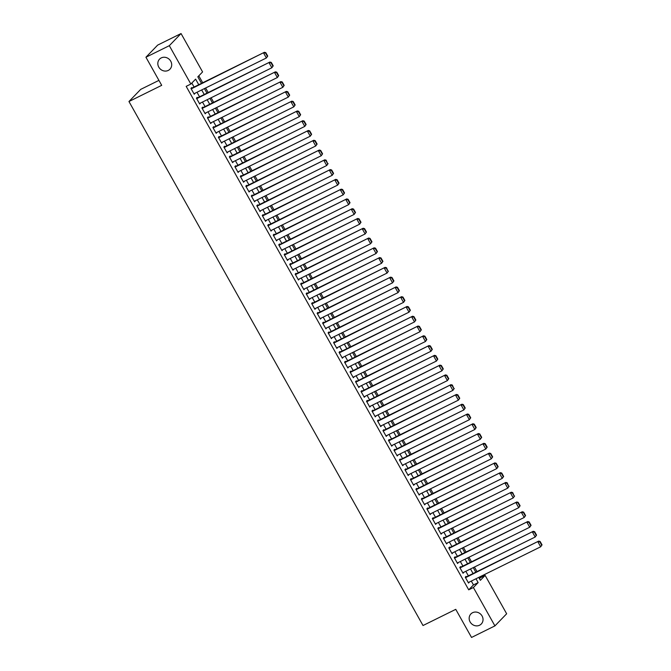 <?xml version="1.0" encoding="UTF-8"?>
<svg xmlns="http://www.w3.org/2000/svg" width="671" height="671" viewBox="0 0 671 671"><rect width="100%" height="100%" fill="white"/><g stroke="black" fill="none" stroke-linecap="round" stroke-linejoin="round"><path stroke-width="1.01" d="M472.585 612.707A7.23 6.618 44.1 0 1 481.459 615.055A7.23 6.618 44.1 0 1 481.292 623.988A7.23 6.618 44.1 0 1 479.606 625.221A7.23 6.618 44.1 0 1 470.74 622.873A7.23 6.618 44.1 0 1 470.899 613.931A7.23 6.618 44.1 0 1 472.585 612.707M161.25 57.907A7.23 6.618 44.1 0 1 170.115 60.256A7.23 6.618 44.1 0 1 169.956 69.188A7.23 6.618 44.1 0 1 168.27 70.421A7.23 6.618 44.1 0 1 159.396 68.065A7.23 6.618 44.1 0 1 159.564 59.132A7.23 6.618 44.1 0 1 161.25 57.907M158.926 80.377L140.692 89.386L128.958 101.514L423.015 625.523L455.76 609.343L471.537 637.45L494.921 625.892L473.39 587.519L478.146 582.604L475.982 578.754M128.958 101.514L161.703 85.334L145.934 57.228L157.66 45.108L181.053 33.55L202.583 71.923L197.828 76.838L201.493 83.363M479.471 578.712L480.444 577.706L479.933 576.808M477.006 571.583L474.447 567.029M471.52 561.803L468.962 557.249M466.035 552.032L463.476 547.477M460.549 542.252L457.991 537.697M455.064 532.48L452.506 527.926M449.578 522.701L447.02 518.146M444.093 512.921L441.535 508.375M438.599 503.149L436.049 498.595M433.114 493.37L430.564 488.815M427.628 483.598L425.079 479.044M422.143 473.818L419.593 469.264M416.657 464.047L414.099 459.492M411.172 454.267L408.614 449.713M405.687 444.487L403.128 439.941M400.201 434.716L397.643 430.161M394.716 424.936L392.158 420.381M389.23 415.164L386.672 410.61M383.745 405.385L381.187 400.83M378.251 395.613L375.701 391.059M372.766 385.833L370.216 381.279M367.28 376.062L364.73 371.508M361.795 366.282L359.245 361.728M356.309 356.502L353.751 351.956M350.824 346.731L348.266 342.176M345.339 336.951L342.78 332.397M339.853 327.18L337.295 322.625M334.368 317.4L331.81 312.845M328.882 307.628L326.324 303.074M323.397 297.849L320.839 293.294M317.903 288.069L315.353 283.523M312.418 278.297L309.868 273.743M306.932 268.517L304.382 263.963M301.447 258.746L298.897 254.192M295.961 248.966L293.412 244.412M290.476 239.195L287.918 234.64M284.99 229.415L282.432 224.86M279.505 219.635L276.947 215.089M274.02 209.864L271.461 205.309M268.534 200.084L265.976 195.529M263.049 190.312L260.491 185.758M257.563 180.533L255.005 175.978M252.07 170.761L249.52 166.207M246.584 160.981L244.034 156.427M241.099 151.201L238.549 146.655M235.613 141.43L233.063 136.876M230.128 131.65L227.57 127.096M224.642 121.879L222.084 117.324M219.157 112.099L216.599 107.545M213.672 102.328L211.113 97.773M208.186 92.548L205.628 87.993M202.701 82.768L198.801 75.831M480.444 577.706L485.125 575.399L506.655 613.772L494.921 625.892M466.32 576.859L466.043 576.372L465.255 577.194L468.543 583.057L469.247 582.084M460.834 567.087L460.558 566.601L459.761 567.414L463.057 573.286L463.762 572.313M455.349 557.307L455.072 556.821L454.275 557.643L457.572 563.506L458.276 562.533M449.864 547.536L449.587 547.041L448.79 547.863L452.086 553.726L452.791 552.753M444.37 537.756L444.101 537.27L443.305 538.092L446.601 543.955L447.305 542.982M438.884 527.985L438.616 527.49L437.819 528.312L441.115 534.175L441.82 533.202M433.399 518.205L433.13 517.718L432.334 518.532L435.622 524.403L436.335 523.43M427.913 508.425L427.637 507.939L426.848 508.761L430.136 514.623L430.849 513.65M422.428 498.654L422.151 498.167L421.363 498.981L424.651 504.852L425.364 503.879M416.943 488.874L416.666 488.387L415.877 489.209L419.165 495.072L419.87 494.099M411.457 479.102L411.18 478.608L410.392 479.43L413.68 485.292L414.384 484.319M405.972 469.323L405.695 468.836L404.907 469.658L408.194 475.521L408.899 474.548M400.486 459.551L400.21 459.056L399.421 459.878L402.709 465.741L403.414 464.768M395.001 449.771L394.724 449.285L393.927 450.098L397.224 455.97L397.928 454.997M389.515 439.991L389.239 439.505L388.442 440.327L391.738 446.19L392.443 445.217M384.022 430.22L383.753 429.734L382.956 430.547L386.253 436.418L386.957 435.445M378.536 420.44L378.268 419.954L377.471 420.776L380.767 426.639L381.472 425.666M373.051 410.669L372.782 410.174L371.986 410.996L375.282 416.867L375.986 415.886M367.565 400.889L367.289 400.402L366.5 401.224L369.788 407.087L370.501 406.114M362.08 391.118L361.803 390.623L361.015 391.445L364.303 397.307L365.016 396.335M356.595 381.338L356.318 380.851L355.529 381.665L358.817 387.536L359.522 386.563M351.109 371.558L350.832 371.071L350.044 371.893L353.332 377.756L354.036 376.783M345.624 361.786L345.347 361.3L344.558 362.114L347.846 367.985L348.551 367.012M340.138 352.007L339.861 351.52L339.073 352.342L342.361 358.205L343.066 357.232M334.653 342.235L334.376 341.74L333.579 342.562L336.876 348.434L337.58 347.452M329.167 332.455L328.891 331.969L328.094 332.791L331.39 338.654L332.095 337.681M323.674 322.684L323.405 322.189L322.608 323.011L325.905 328.874L326.609 327.901M318.188 312.904L317.92 312.418L317.123 313.231L320.419 319.102L321.124 318.129M312.703 303.124L312.434 302.638L311.638 303.46L314.934 309.323L315.638 308.35M307.217 293.353L306.949 292.866L306.152 293.68L309.44 299.551L310.153 298.578M301.732 283.573L301.455 283.087L300.667 283.908L303.955 289.771L304.668 288.798M296.246 273.802L295.97 273.307L295.181 274.129L298.469 280L299.182 279.019M290.761 264.022L290.484 263.535L289.696 264.357L292.984 270.22L293.688 269.247M285.276 254.25L284.999 253.755L284.21 254.577L287.498 260.44L288.203 259.467M279.79 244.47L279.513 243.984L278.725 244.798L282.013 250.669L282.717 249.696M274.305 234.691L274.028 234.204L273.24 235.026L276.527 240.889L277.232 239.916M268.819 224.919L268.543 224.433L267.746 225.246L271.042 231.118L271.747 230.145M263.334 215.139L263.057 214.653L262.26 215.475L265.557 221.338L266.261 220.365M257.84 205.368L257.572 204.881L256.775 205.695L260.071 211.566L260.776 210.585M252.355 195.588L252.086 195.102L251.29 195.924L254.586 201.786L255.29 200.814M246.869 185.817L246.601 185.322L245.804 186.144L249.1 192.007L249.805 191.034M241.384 176.037L241.107 175.55L240.319 176.364L243.607 182.235L244.319 181.262M235.898 166.265L235.622 165.771L234.833 166.593L238.121 172.455L238.834 171.482M230.413 156.486L230.136 155.999L229.348 156.813L232.636 162.684L233.34 161.711M224.928 146.706L224.651 146.219L223.862 147.041L227.15 152.904L227.855 151.931M219.442 136.934L219.165 136.448L218.377 137.261L221.665 143.133L222.369 142.16M213.957 127.154L213.68 126.668L212.892 127.49L216.179 133.353L216.884 132.38M208.471 117.383L208.195 116.888L207.398 117.71L210.694 123.573L211.399 122.6M202.986 107.603L202.709 107.117L201.912 107.93L205.209 113.802L205.913 112.829M197.492 97.832L197.224 97.337L196.427 98.159L199.723 104.022L200.428 103.049M198.75 84.722L195.613 79.128L190.858 84.051L186.177 86.358L468.71 589.834L473.466 584.919L471.31 581.069M468.375 575.844L465.825 571.289M462.889 566.072L460.34 561.518M457.404 556.293L454.846 551.738M451.918 546.513L449.36 541.967M446.433 536.741L443.875 532.187M440.948 526.961L438.389 522.407M435.462 517.19L432.904 512.636M429.977 507.41L427.419 502.856M424.491 497.639L421.933 493.084M418.998 487.859L416.448 483.305M413.512 478.079L410.962 473.533M408.027 468.308L405.477 463.753M402.541 458.528L399.991 453.973M397.056 448.756L394.498 444.202M391.57 438.977L389.012 434.422M386.085 429.205L383.527 424.651M380.6 419.425L378.041 414.871M375.114 409.645L372.556 405.099M369.629 399.874L367.071 395.32M364.143 390.094L361.585 385.54M358.658 380.323L356.1 375.768M353.164 370.543L350.614 365.989M347.679 360.772L345.129 356.217M342.193 350.992L339.643 346.437M336.708 341.212L334.158 336.666M331.222 331.44L328.664 326.886M325.737 321.661L323.179 317.106M320.252 311.889L317.693 307.335M314.766 302.109L312.208 297.555M309.281 292.338L306.722 287.784M303.795 282.558L301.237 278.004M298.31 272.778L295.752 268.232M292.816 263.007L290.266 258.452M287.331 253.227L284.781 248.673M281.845 243.456L279.295 238.901M276.36 233.676L273.81 229.121M270.874 223.904L268.316 219.35M265.389 214.124L262.831 209.57M259.903 204.345L257.345 199.799M254.418 194.573L251.86 190.019M248.933 184.793L246.374 180.239M243.447 175.022L240.889 170.468M237.962 165.242L235.404 160.688M232.476 155.471L229.918 150.916M226.983 145.691L224.433 141.136M221.497 135.919L218.947 131.365M216.012 126.14L213.462 121.585M210.526 116.36L207.976 111.814M205.041 106.588L202.483 102.034M199.555 96.809L196.997 92.254M194.07 87.037L191.831 83.045M192.007 88.052L191.738 87.566L190.941 88.379L194.238 94.25L194.942 93.277M145.934 57.228L169.318 45.678L181.053 33.55M468.71 589.834L473.39 587.519M190.858 84.051L169.318 45.678M473.055 573.537L470.497 568.983M467.57 563.757L465.011 559.203M462.084 553.978L459.526 549.432M456.599 544.206L454.041 539.652M451.113 534.426L448.555 529.872M445.628 524.655L443.07 520.1M440.134 514.875L437.584 510.321M434.649 505.104L432.099 500.549M429.163 495.324L426.613 490.769M423.678 485.544L421.128 480.998M418.192 475.773L415.634 471.218M412.707 465.993L410.149 461.438M407.222 456.221L404.663 451.667M401.736 446.441L399.178 441.887M396.251 436.67L393.692 432.116M390.765 426.89L388.207 422.336M385.28 417.119L382.722 412.564M379.786 407.339L377.236 402.785M374.301 397.559L371.751 393.013M368.815 387.788L366.265 383.233M363.33 378.008L360.78 373.453M357.844 368.236L355.295 363.682M352.359 358.457L349.801 353.902M346.873 348.685L344.315 344.131M341.388 338.905L338.83 334.351M335.903 329.125L333.344 324.579M330.417 319.354L327.859 314.8M324.932 309.574L322.374 305.02M319.446 299.803L316.888 295.248M313.953 290.023L311.403 285.469M308.467 280.252L305.917 275.697M302.982 270.472L300.432 265.917M297.496 260.692L294.946 256.146M292.011 250.92L289.453 246.366M286.525 241.141L283.967 236.586M281.04 231.369L278.482 226.815M275.555 221.589L272.996 217.035M270.069 211.818L267.511 207.264M264.584 202.038L262.025 197.484M259.098 192.258L256.54 187.712M253.604 182.487L251.055 177.932M248.119 172.707L245.569 168.153M242.634 162.936L240.084 158.381M237.148 153.156L234.598 148.601M231.663 143.384L229.105 138.83M226.177 133.604L223.619 129.05M220.692 123.825L218.134 119.279M215.206 114.053L212.648 109.499M209.721 104.273L207.163 99.719M204.236 94.502L201.677 89.948M478.733 577.404L480.369 580.314L485.125 575.399M204.42 88.589L206.978 93.143M209.906 98.369L212.464 102.923M215.399 108.14L217.949 112.694M220.885 117.92L223.435 122.474M226.37 127.691L228.92 132.246M231.856 137.471L234.405 142.026M237.341 147.251L239.899 151.797M242.827 157.022L245.385 161.577M248.312 166.802L250.87 171.357M253.797 176.574L256.356 181.128M259.283 186.353L261.841 190.908M264.768 196.125L267.326 200.679M270.254 205.905L272.812 210.459M275.747 215.685L278.297 220.231M281.233 225.456L283.783 230.01M286.718 235.236L289.268 239.79M292.204 245.007L294.754 249.562M297.689 254.787L300.247 259.341M303.175 264.559L305.733 269.113M308.66 274.338L311.218 278.893M314.145 284.118L316.704 288.664M319.631 293.89L322.189 298.444M325.116 303.669L327.674 308.224M330.602 313.441L333.16 317.995M336.087 323.221L338.645 327.775M341.581 332.992L344.131 337.547M347.066 342.772L349.616 347.326M352.552 352.552L355.102 357.098M358.037 362.323L360.587 366.878M363.523 372.103L366.081 376.657M369.008 381.874L371.566 386.429M374.493 391.654L377.052 396.209M379.979 401.426L382.537 405.98M385.464 411.206L388.023 415.76M390.95 420.977L393.508 425.531M396.435 430.757L398.993 435.311M401.929 440.537L404.479 445.083M407.414 450.308L409.964 454.863M412.9 460.088L415.45 464.642M418.385 469.859L420.935 474.414M423.871 479.639L426.429 484.194M429.356 489.411L431.914 493.965M434.842 499.19L437.4 503.745M440.327 508.97L442.885 513.516M445.812 518.742L448.371 523.296M451.298 528.522L453.856 533.076M456.783 538.293L459.341 542.847M462.277 548.073L464.827 552.627M467.762 557.844L470.312 562.399M473.248 567.624L475.798 572.178M473.466 584.919L478.146 582.604M194.045 93.915L195.026 93.428M199.53 103.686L200.512 103.208M205.016 113.466L205.997 112.98M210.501 123.238L211.482 122.759M215.995 133.017L216.968 132.531M221.48 142.797L222.462 142.311M226.966 152.569L227.947 152.082M232.451 162.348L233.433 161.862M237.937 172.12L238.918 171.642M243.422 181.9L244.403 181.413M248.907 191.671L249.889 191.193M254.393 201.451L255.374 200.964M259.878 211.231L260.86 210.744M265.364 221.002L266.345 220.516M270.849 230.782L271.83 230.296M276.343 240.554L277.316 240.075M281.828 250.333L282.81 249.847M287.314 260.105L288.295 259.627M292.799 269.885L293.781 269.398M298.285 279.664L299.266 279.178M303.77 289.436L304.751 288.949M309.256 299.216L310.237 298.729M314.741 308.987L315.722 308.509M320.226 318.767L321.208 318.28M325.712 328.538L326.693 328.06M331.197 338.318L332.179 337.832M336.691 348.098L337.664 347.612M342.176 357.869L343.158 357.383M347.662 367.649L348.643 367.163M353.147 377.421L354.129 376.943M358.633 387.201L359.614 386.714M364.118 396.972L365.099 396.494M369.604 406.752L370.585 406.265M375.089 416.532L376.07 416.045M380.574 426.303L381.556 425.817M386.06 436.083L387.041 435.596M391.545 445.854L392.527 445.376M397.031 455.634L398.012 455.148M402.525 465.406L403.497 464.928M408.01 475.185L408.991 474.699M413.495 484.965L414.477 484.479M418.981 494.737L419.962 494.25M424.466 504.517L425.448 504.03M429.952 514.288L430.933 513.81M435.437 524.068L436.418 523.581M440.922 533.839L441.904 533.361M446.408 543.619L447.389 543.133M451.893 553.399L452.875 552.912M457.379 563.17L458.36 562.684M462.873 572.95L463.846 572.464M468.358 582.722L469.339 582.243M191.218 88.874L264.424 52.279L191.025 88.538M267.737 56.079L266.37 57.983L263.628 53.093L265.498 52.984L267.419 56.406L267.737 56.079L265.817 52.657L265.498 52.984M193.961 93.755L266.37 57.983L267.419 56.406M264.424 52.279L265.817 52.657M196.704 98.645L269.91 62.051L196.519 98.31M273.223 65.85L271.864 67.763L269.113 62.873L270.983 62.755L272.904 66.177L273.223 65.85L271.302 62.428L270.983 62.755M199.446 103.535L271.864 67.763L272.904 66.177M269.91 62.051L271.302 62.428M202.189 108.425L275.395 71.831L202.005 108.09M278.708 75.63L277.349 77.534L274.607 72.644L276.469 72.535L278.39 75.957L278.708 75.63L276.788 72.208L276.469 72.535M204.932 113.315L277.349 77.534L278.39 75.957M275.395 71.831L276.788 72.208M207.674 118.197L280.881 81.602L207.49 117.861M284.194 85.402L282.835 87.314L280.092 82.424L281.954 82.315L283.875 85.729L284.194 85.402L282.273 81.979L281.954 82.315M210.417 123.087L282.835 87.314L283.875 85.729M280.881 81.602L282.273 81.979M213.16 127.976L286.366 91.382L212.975 127.641M289.679 95.181L288.32 97.085L285.578 92.204L287.44 92.086L289.36 95.508L289.679 95.181L287.758 91.759L287.44 92.086M215.903 132.866L288.32 97.085L289.36 95.508M286.366 91.382L287.758 91.759M218.645 137.748L291.851 101.153L218.461 137.421M295.165 104.961L293.806 106.865L291.063 101.975L292.925 101.866L294.846 105.288L295.165 104.961L293.244 101.539L292.925 101.866M221.388 142.638L293.806 106.865L294.846 105.288M291.851 101.153L293.244 101.539M224.131 147.528L297.337 110.933L223.946 147.192M300.65 114.733L299.291 116.645L296.548 111.755L298.41 111.638L300.331 115.06L300.65 114.733L298.729 111.311L298.41 111.638M226.873 152.418L299.291 116.645L300.331 115.06M297.337 110.933L298.729 111.311M229.625 157.308L302.822 120.713L229.432 156.972M306.135 124.512L304.777 126.416L302.034 121.526L303.896 121.417L305.817 124.84L306.135 124.512L304.215 121.09L303.896 121.417M232.367 162.189L304.777 126.416L305.817 124.84M302.822 120.713L304.215 121.09M235.11 167.079L308.316 130.484L234.917 166.744M311.621 134.284L310.262 136.196L307.519 131.306L309.381 131.189L311.302 134.611L311.621 134.284L309.7 130.862L309.381 131.189M237.853 171.969L310.262 136.196L311.302 134.611M308.316 130.484L309.7 130.862M240.595 176.859L313.802 140.264L240.403 176.523M317.106 144.064L315.747 145.968L313.005 141.078L314.875 140.969L316.796 144.391L317.106 144.064L315.185 140.642L314.875 140.969M243.338 181.749L315.747 145.968L316.796 144.391M313.802 140.264L315.185 140.642M246.081 186.63L319.287 150.036L245.888 186.295M322.592 153.835L321.233 155.747L318.49 150.858L320.361 150.74L322.281 154.162L322.592 153.835L320.671 150.413L320.361 150.74M248.824 191.52L321.233 155.747L322.281 154.162M319.287 150.036L320.671 150.413M251.566 196.41L324.772 159.815L251.373 196.075M328.077 163.615L326.718 165.519L323.976 160.637L325.846 160.52L327.767 163.942L326.165 160.193L325.846 160.52M254.309 201.3L326.718 165.519L327.767 163.942M324.772 159.815L326.165 160.193M257.052 206.182L330.258 169.587L256.867 205.854M333.571 173.395L332.204 175.299L329.461 170.409L331.331 170.3L333.252 173.722L333.571 173.395L331.65 169.973L331.331 170.3M259.794 211.071L332.204 175.299L333.252 173.722M330.258 169.587L331.65 169.973M262.537 215.961L335.743 179.367L262.353 215.626M339.056 183.166L337.698 185.079L334.955 180.189L336.817 180.071L338.738 183.493L339.056 183.166L337.136 179.744L336.817 180.071M265.28 220.851L337.698 185.079L338.738 183.493M335.743 179.367L337.136 179.744M268.023 225.741L341.229 189.147L267.838 225.406M344.542 192.946L343.183 194.85L340.44 189.96L342.302 189.851L344.223 193.273L344.542 192.946L342.621 189.524L342.302 189.851M270.765 230.623L343.183 194.85L344.223 193.273M341.229 189.147L342.621 189.524M273.508 235.513L346.714 198.918L273.323 235.177M350.027 202.717L348.668 204.63L345.926 199.74L347.788 199.623L349.708 203.045L350.027 202.717L348.106 199.295L347.788 199.623M276.251 240.403L348.668 204.63L349.708 203.045M346.714 198.918L348.106 199.295M278.993 245.292L352.2 208.698L278.809 244.957M355.513 212.497L354.154 214.401L351.411 209.511L353.273 209.402L355.194 212.824L355.513 212.497L353.592 209.075L353.273 209.402M281.736 250.182L354.154 214.401L355.194 212.824M352.2 208.698L353.592 209.075M284.479 255.064L357.685 218.469L284.294 254.728M360.998 222.269L359.639 224.181L356.897 219.291L358.759 219.174L360.679 222.596L360.998 222.269L359.077 218.847L358.759 219.174M287.222 259.954L359.639 224.181L360.679 222.596M357.685 218.469L359.077 218.847M289.964 264.844L363.17 228.249L289.78 264.508M366.483 232.049L365.125 233.953L362.382 229.071L364.244 228.954L366.165 232.376L366.483 232.049L364.563 228.626L364.244 228.954M292.715 269.734L365.125 233.953L366.165 232.376M363.17 228.249L364.563 228.626M295.458 274.615L368.664 238.02L295.265 274.288M371.969 241.82L370.61 243.732L367.867 238.842L369.729 238.733L371.65 242.156L371.969 241.82L370.048 238.406L369.729 238.733M298.201 279.505L370.61 243.732L371.65 242.156M368.664 238.02L370.048 238.406M300.944 284.395L374.15 247.8L300.751 284.059M377.454 251.6L376.095 253.512L373.353 248.622L375.223 248.505L377.136 251.927L377.454 251.6L375.534 248.178L375.223 248.505M303.686 289.285L376.095 253.512L377.136 251.927M374.15 247.8L375.534 248.178M306.429 294.175L379.635 257.58L306.236 293.839M382.94 261.38L381.581 263.284L378.838 258.394L380.709 258.285L382.629 261.707L382.94 261.38L381.019 257.958L380.709 258.285M309.172 299.056L381.581 263.284L382.629 261.707M379.635 257.58L381.019 257.958M311.914 303.946L385.12 267.352L311.721 303.611M388.425 271.151L387.066 273.063L384.324 268.174L386.194 268.056L388.115 271.478L386.513 267.729L386.194 268.056M314.657 308.836L387.066 273.063L388.115 271.478M385.12 267.352L386.513 267.729M317.4 313.726L390.606 277.131L317.207 313.391M393.919 280.931L392.552 282.835L389.809 277.945L391.679 277.836L393.6 281.258L393.919 280.931L391.998 277.509L391.679 277.836M320.142 318.616L392.552 282.835L393.6 281.258M390.606 277.131L391.998 277.509M322.885 323.497L396.091 286.903L322.701 323.162M399.404 290.702L398.046 292.615L395.294 287.725L397.165 287.607L399.086 291.029L399.404 290.702L397.484 287.28L397.165 287.607M325.628 328.387L398.046 292.615L399.086 291.029M396.091 286.903L397.484 287.28M328.371 333.277L401.577 296.683L328.186 332.942M404.89 300.482L403.531 302.386L400.788 297.505L402.65 297.387L404.571 300.809L404.89 300.482L402.969 297.06L402.65 297.387M331.113 338.167L403.531 302.386L404.571 300.809M401.577 296.683L402.969 297.06M333.856 343.049L407.062 306.454L333.672 342.722M410.375 310.254L409.016 312.166L406.274 307.276L408.136 307.167L410.056 310.589L410.375 310.254L408.454 306.84L408.136 307.167M336.599 347.939L409.016 312.166L410.056 310.589M407.062 306.454L408.454 306.84M339.341 352.829L412.548 316.234L339.157 352.493M415.861 320.033L414.502 321.937L411.759 317.056L413.621 316.938L415.542 320.361L415.861 320.033L413.94 316.611L413.621 316.938M342.084 357.718L414.502 321.937L415.542 320.361M412.548 316.234L413.94 316.611M344.827 362.608L418.033 326.014L344.642 362.273M421.346 329.813L419.987 331.717L417.245 326.827L419.107 326.718L421.027 330.14L421.346 329.813L419.425 326.391L419.107 326.718M347.57 367.49L419.987 331.717L421.027 330.14M418.033 326.014L419.425 326.391M350.312 372.38L423.518 335.785L350.128 372.044M426.831 339.585L425.473 341.497L422.73 336.607L424.592 336.49L426.513 339.912L426.831 339.585L424.911 336.163L424.592 336.49M353.055 377.27L425.473 341.497L426.513 339.912M423.518 335.785L424.911 336.163M355.806 382.16L429.004 345.565L355.613 381.824M432.317 349.365L430.958 351.269L428.215 346.379L430.077 346.27L431.998 349.692L432.317 349.365L430.396 345.942L430.077 346.27M358.549 387.05L430.958 351.269L431.998 349.692M429.004 345.565L430.396 345.942M361.292 391.931L434.498 355.336L361.099 391.596M437.802 359.136L436.444 361.048L433.701 356.158L435.571 356.041L437.484 359.463L437.802 359.136L435.882 355.714L435.571 356.041M364.034 396.821L436.444 361.048L437.484 359.463M434.498 355.336L435.882 355.714M366.777 401.711L439.983 365.116L366.584 401.375M443.288 368.916L441.929 370.82L439.186 365.938L441.057 365.821L442.977 369.243L443.288 368.916L441.367 365.494L441.057 365.821M369.52 406.601L441.929 370.82L442.977 369.243M439.983 365.116L441.367 365.494M372.262 411.482L445.469 374.888L372.07 411.155M448.773 378.687L447.414 380.6L444.672 375.71L446.542 375.601L448.463 379.023L448.773 378.687L446.852 375.274L446.542 375.601M375.005 416.372L447.414 380.6L448.463 379.023M445.469 374.888L446.852 375.274M377.748 421.262L450.954 384.668L377.555 420.927M454.259 388.467L452.9 390.371L450.157 385.49L452.028 385.372L453.948 388.794L452.346 385.045L452.028 385.372M380.491 426.152L452.9 390.371L453.948 388.794M450.954 384.668L452.346 385.045M383.233 431.042L456.439 394.447L383.049 430.707M459.752 398.247L458.385 400.151L455.643 395.261L457.513 395.152L459.434 398.574L459.752 398.247L457.832 394.825L457.513 395.152M385.976 435.924L458.385 400.151L459.434 398.574M456.439 394.447L457.832 394.825M388.719 440.813L461.925 404.219L388.534 440.478M465.238 408.018L463.879 409.931L461.136 405.041L462.998 404.923L464.919 408.345L465.238 408.018L463.317 404.596L462.998 404.923M391.461 445.703L463.879 409.931L464.919 408.345M461.925 404.219L463.317 404.596M394.204 450.593L467.41 413.999L394.02 450.258M470.723 417.798L469.365 419.702L466.622 414.812L468.484 414.703L470.405 418.125L470.723 417.798L468.803 414.376L468.484 414.703M396.947 455.483L469.365 419.702L470.405 418.125M467.41 413.999L468.803 414.376M399.69 460.365L472.896 423.77L399.505 460.029M476.209 427.57L474.85 429.482L472.107 424.592L473.969 424.475L475.89 427.897L476.209 427.57L474.288 424.147L473.969 424.475M402.432 465.255L474.85 429.482L475.89 427.897M472.896 423.77L474.288 424.147M405.175 470.145L478.381 433.55L404.99 469.809M481.694 437.349L480.335 439.253L477.593 434.372L479.455 434.254L481.375 437.677L481.694 437.349L479.773 433.927L479.455 434.254M407.918 475.034L480.335 439.253L481.375 437.677M478.381 433.55L479.773 433.927M410.66 479.916L483.866 443.321L410.476 479.589M487.18 447.121L485.821 449.033L483.078 444.143L484.94 444.034L486.861 447.456L487.18 447.121L485.259 443.707L484.94 444.034M413.403 484.806L485.821 449.033L486.861 447.456M483.866 443.321L485.259 443.707M416.146 489.696L489.352 453.101L415.961 489.36M492.665 456.901L491.306 458.805L488.563 453.923L490.426 453.806L492.346 457.228L492.665 456.901L490.744 453.479L490.426 453.806M418.897 494.586L491.306 458.805L492.346 457.228M489.352 453.101L490.744 453.479M421.64 499.476L494.846 462.881L421.447 499.14M498.15 466.68L496.792 468.584L494.049 463.695L495.911 463.586L497.832 467.008L498.15 466.68L496.23 463.258L495.911 463.586M424.382 504.357L496.792 468.584L497.832 467.008M494.846 462.881L496.23 463.258M427.125 509.247L500.331 472.652L426.932 508.912M503.636 476.452L502.277 478.364L499.534 473.474L501.405 473.357L503.317 476.779L503.636 476.452L501.715 473.03L501.405 473.357M429.868 514.137L502.277 478.364L503.317 476.779M500.331 472.652L501.715 473.03M432.61 519.027L505.817 482.432L432.418 518.691M509.121 486.232L507.762 488.136L505.02 483.246L506.89 483.137L508.811 486.559L507.201 482.81L506.89 483.137M435.353 523.908L507.762 488.136L508.811 486.559M505.817 482.432L507.201 482.81M438.096 528.798L511.302 492.204L437.903 528.463M514.607 496.003L513.248 497.916L510.505 493.026L512.376 492.908L514.296 496.33L512.694 492.581L512.376 492.908M440.839 533.688L513.248 497.916L514.296 496.33M511.302 492.204L512.694 492.581M443.581 538.578L516.787 501.983L443.397 538.243M520.1 505.783L518.733 507.687L515.991 502.805L517.861 502.688L519.782 506.11L520.1 505.783L518.18 502.361L517.861 502.688M446.324 543.468L518.733 507.687L519.782 506.11M516.787 501.983L518.18 502.361M449.067 548.35L522.273 511.755L448.882 548.014M525.586 515.554L524.227 517.467L521.476 512.577L523.346 512.468L525.267 515.89L525.586 515.554L523.665 512.141L523.346 512.468M451.809 553.24L524.227 517.467L525.267 515.89M522.273 511.755L523.665 512.141M454.552 558.129L527.758 521.535L454.368 557.794M531.071 525.334L529.713 527.238L526.97 522.357L528.832 522.239L530.753 525.661L531.071 525.334L529.151 521.912L528.832 522.239M457.295 563.019L529.713 527.238L530.753 525.661M527.758 521.535L529.151 521.912M460.038 567.909L533.244 531.315L459.853 567.574M536.557 535.114L535.198 537.018L532.455 532.128L534.317 532.019L536.238 535.441L536.557 535.114L534.636 531.692L534.317 532.019M462.78 572.791L535.198 537.018L536.238 535.441M533.244 531.315L534.636 531.692M465.523 577.681L538.729 541.086L465.338 577.345M542.042 544.886L540.683 546.798L537.941 541.908L539.803 541.791L541.723 545.213L542.042 544.886L540.121 541.463L539.803 541.791M468.266 582.571L540.683 546.798L541.723 545.213M538.729 541.086L540.121 541.463"/></g></svg>
